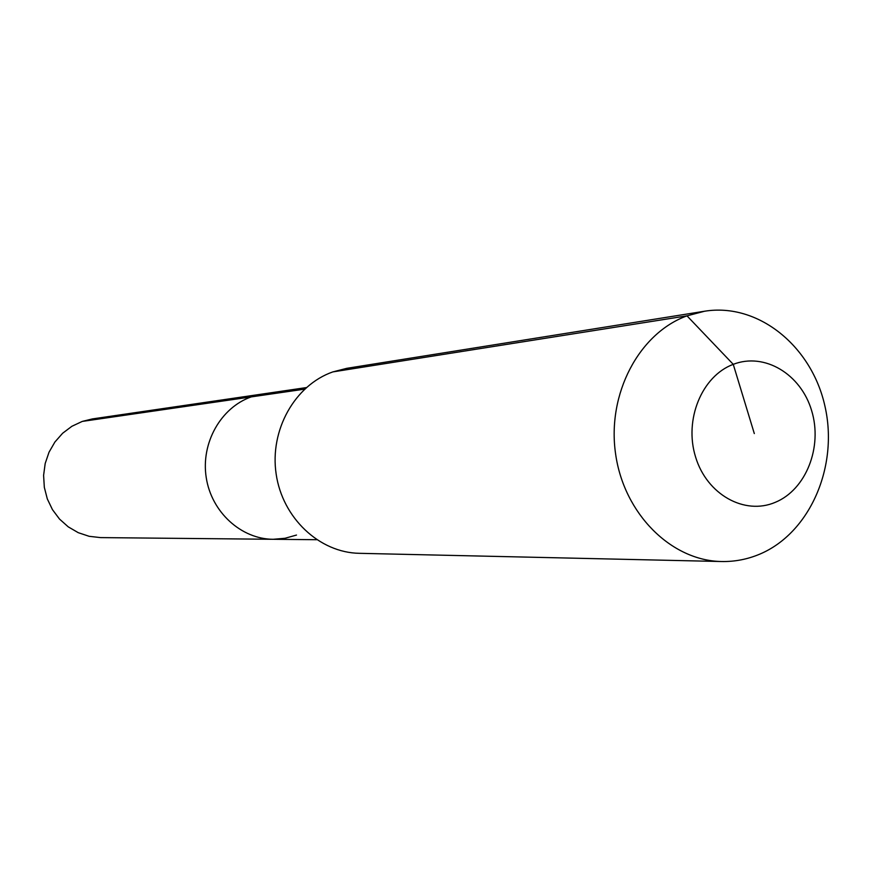 <?xml version="1.0" encoding="UTF-8"?>
<svg xmlns="http://www.w3.org/2000/svg" width="872" height="872" viewBox="0 0 872 872"><rect width="100%" height="100%" fill="white"/><g stroke="black" fill="none" stroke-linecap="round" stroke-linejoin="round"><path stroke-width="1.31" d="M296.491 535.059L285.035 538.275L273.176 539.288L100.465 537.599L89.14 536.302L78.262 532.683L68.256 526.862L59.525 519.08L52.451 509.63L47.306 498.893L44.319 487.306L43.6 475.338L45.191 463.479L49.017 452.219L54.914 442.006L62.642 433.242L71.886 426.288L82.262 421.416L92.399 418.92L263.3 393.893L251.256 396.891L263.3 393.893L306.312 387.593M316.645 539.714L273.176 539.288C241.163 539.158 211.449 512.104 206.228 477.562C200.745 443.063 220.812 407.518 251.256 396.891L82.262 421.416M721.602 561.524L359.329 553.317C319.392 552.674 282.463 518.001 276.151 474.03C269.524 430.114 294.801 385.184 332.821 371.908L346.762 368.333L704.598 311.228C758.128 302.53 811.788 346.075 824.977 406.341C838.711 466.455 810.012 532.923 759.817 554.123C747.555 559.301 734.824 561.775 721.602 561.524C671.189 560.761 623.894 513.717 615.588 453.843C606.858 394.057 638.947 333.257 686.994 315.849L704.598 311.228M754.313 433.569L733.254 364.343C764.493 352.125 800.899 374.099 811.636 410.636C822.819 447.009 806.077 489.737 775.23 502.348C744.557 515.515 706.887 494.555 695.605 457.059C683.855 419.748 701.851 376.006 733.254 364.343L686.994 315.849L332.821 371.908M273.176 539.288C241.163 539.158 211.449 512.104 206.228 477.562C200.745 443.063 220.812 407.518 251.256 396.891L304.59 389.152"/></g></svg>
